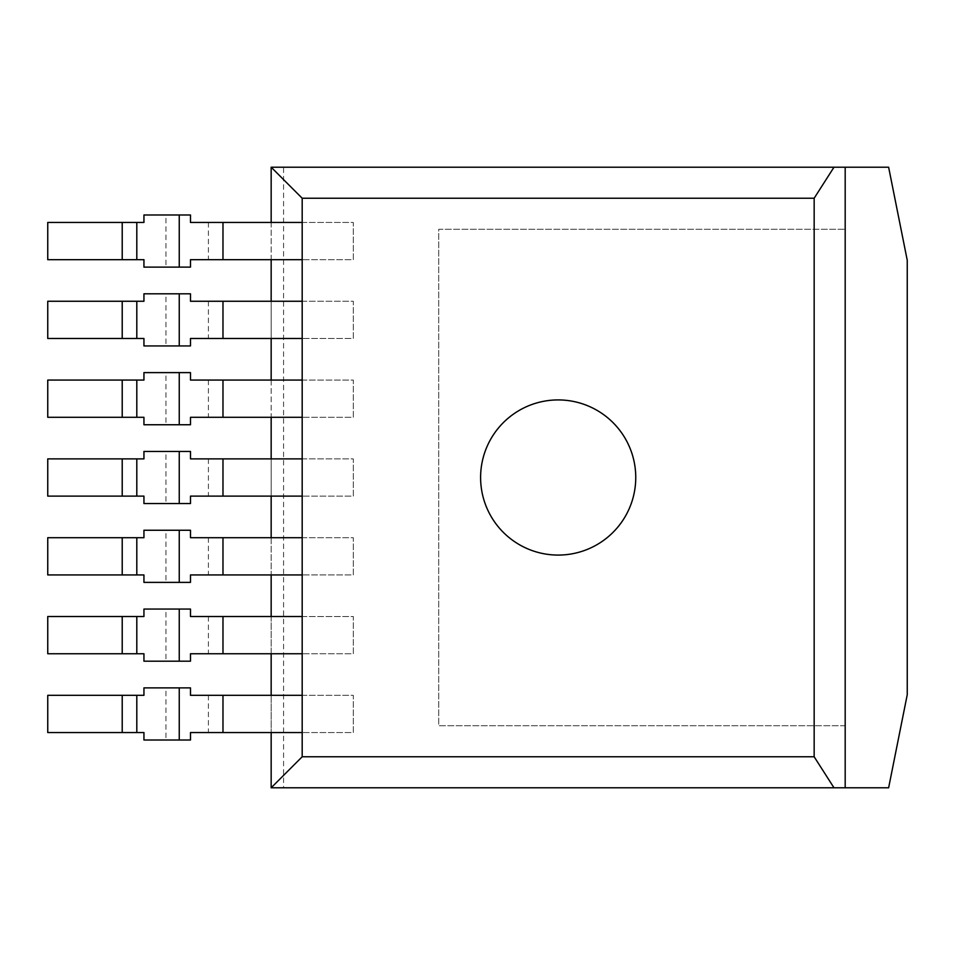 <?xml version="1.0" encoding="UTF-8"?>
<svg xmlns="http://www.w3.org/2000/svg" width="955" height="955" viewBox="0 0 955 955"><rect width="100%" height="100%" fill="white"/><g stroke="black" fill="none" stroke-linecap="round" stroke-linejoin="round"><path stroke-width="0.72" stroke-dasharray="4.78 3.58" d="M271.16 222.443L271.16 259.676M271.16 301.255L271.16 338.488M271.16 380.066L271.16 417.299M271.16 458.877L271.16 496.123M271.16 537.701L271.16 574.934M271.16 616.512L271.16 653.745M271.16 695.324L271.16 732.557M283.575 167.209L271.16 167.209L271.16 787.791L845.187 787.791L845.187 167.209L283.575 167.209L283.575 787.791M480.604 477.5A77.57 77.57 0 0 1 596.959 410.316A77.57 77.57 0 0 1 596.959 544.684A77.57 77.57 0 0 1 480.604 477.5M845.187 787.791L845.187 725.728L845.187 787.791L888.628 787.791L907.25 694.703L907.25 260.297L888.628 167.209L845.187 167.209L845.187 229.272L845.187 167.209M845.187 725.728L438.715 725.728L438.715 229.272L845.187 229.272L438.715 229.272L438.715 725.728L845.187 725.728M165.955 687.875L143.942 687.875L143.942 695.324L47.75 695.324L47.75 732.557L143.942 732.557L143.942 740.006L190.487 740.006L190.487 732.557L353.302 732.557L353.302 695.324L190.487 695.324L190.487 687.875L165.955 687.875L165.955 740.006M302.186 695.324L353.302 695.324L353.302 732.557L302.186 732.557M165.955 609.063L143.942 609.063L143.942 616.512L47.75 616.512L47.75 653.745L143.942 653.745L143.942 661.194L190.487 661.194L190.487 653.745L353.302 653.745L353.302 616.512L190.487 616.512L190.487 609.063L165.955 609.063L165.955 661.194M302.186 616.512L353.302 616.512L353.302 653.745L302.186 653.745M165.955 530.252L143.942 530.252L143.942 537.701L47.75 537.701L47.75 574.934L143.942 574.934L143.942 582.383L190.487 582.383L190.487 574.934L353.302 574.934L353.302 537.701L190.487 537.701L190.487 530.252L165.955 530.252L165.955 582.383M302.186 537.701L353.302 537.701L353.302 574.934L302.186 574.934M165.955 451.44L143.942 451.44L143.942 458.877L47.75 458.877L47.75 496.123L143.942 496.123L143.942 503.56L190.487 503.56L190.487 496.123L353.302 496.123L353.302 458.877L190.487 458.877L190.487 451.44L165.955 451.44L165.955 503.56M302.186 458.877L353.302 458.877L353.302 496.123L302.186 496.123M165.955 372.617L143.942 372.617L143.942 380.066L47.75 380.066L47.75 417.299L143.942 417.299L143.942 424.748L190.487 424.748L190.487 417.299L353.302 417.299L353.302 380.066L190.487 380.066L190.487 372.617L165.955 372.617L165.955 424.748M302.186 380.066L353.302 380.066L353.302 417.299L302.186 417.299M165.955 293.806L143.942 293.806L143.942 301.255L47.75 301.255L47.75 338.488L143.942 338.488L143.942 345.937L190.487 345.937L190.487 338.488L353.302 338.488L353.302 301.255L190.487 301.255L190.487 293.806L165.955 293.806L165.955 345.937M302.186 301.255L353.302 301.255L353.302 338.488L302.186 338.488M165.955 214.994L143.942 214.994L143.942 222.443L47.75 222.443L47.75 259.676L143.942 259.676L143.942 267.125L190.487 267.125L190.487 259.676L353.302 259.676L353.302 222.443L190.487 222.443L190.487 214.994L165.955 214.994L165.955 267.125M302.186 222.443L353.302 222.443L353.302 259.676L302.186 259.676M122.216 695.324L122.216 732.557M208.405 695.324L208.405 732.557M222.981 695.324L222.981 732.557M122.216 616.512L122.216 653.745M208.405 616.512L208.405 653.745M222.981 616.512L222.981 653.745M122.216 537.701L122.216 574.934M208.405 537.701L208.405 574.934M222.981 537.701L222.981 574.934M122.216 458.877L122.216 496.123M208.405 458.877L208.405 496.123M222.981 458.877L222.981 496.123M122.216 380.066L122.216 417.299M208.405 380.066L208.405 417.299M222.981 380.066L222.981 417.299M122.216 301.255L122.216 338.488M208.405 301.255L208.405 338.488M222.981 301.255L222.981 338.488M122.216 222.443L122.216 259.676M208.405 222.443L208.405 259.676M222.981 222.443L222.981 259.676"/><path stroke-width="1.43" d="M845.187 167.209L888.628 167.209L907.25 260.297L907.25 694.703L888.628 787.791L845.187 787.791L845.187 167.209L271.16 167.209L271.16 222.443M271.16 259.676L271.16 301.255M271.16 338.488L271.16 380.066M271.16 417.299L271.16 458.877M271.16 496.123L271.16 537.701M271.16 574.934L271.16 616.512M271.16 653.745L271.16 695.324M271.16 732.557L271.16 787.791L845.187 787.791M302.186 756.766L814.161 756.766L814.161 198.234L302.186 198.234L302.186 756.766L271.16 787.791M302.186 198.234L271.16 167.209M814.161 198.234L833.99 167.209M814.161 756.766L833.99 787.791M480.604 477.5A77.57 77.57 0 0 1 596.959 410.316A77.57 77.57 0 0 1 596.959 544.684A77.57 77.57 0 0 1 480.604 477.5M122.216 695.324L122.216 732.557L47.75 732.557L47.75 695.324L143.942 695.324L143.942 687.875L190.487 687.875L190.487 695.324L302.186 695.324M122.216 732.557L143.942 732.557L143.942 740.006L190.487 740.006L190.487 732.557L302.186 732.557M122.216 616.512L122.216 653.745L47.75 653.745L47.75 616.512L143.942 616.512L143.942 609.063L190.487 609.063L190.487 616.512L302.186 616.512M122.216 653.745L143.942 653.745L143.942 661.194L190.487 661.194L190.487 653.745L302.186 653.745M122.216 537.701L122.216 574.934L47.75 574.934L47.75 537.701L143.942 537.701L143.942 530.252L190.487 530.252L190.487 537.701L302.186 537.701M122.216 574.934L143.942 574.934L143.942 582.383L190.487 582.383L190.487 574.934L302.186 574.934M122.216 458.877L122.216 496.123L47.75 496.123L47.75 458.877L143.942 458.877L143.942 451.44L190.487 451.44L190.487 458.877L302.186 458.877M122.216 496.123L143.942 496.123L143.942 503.56L190.487 503.56L190.487 496.123L302.186 496.123M122.216 380.066L122.216 417.299L47.75 417.299L47.75 380.066L143.942 380.066L143.942 372.617L190.487 372.617L190.487 380.066L302.186 380.066M122.216 417.299L143.942 417.299L143.942 424.748L190.487 424.748L190.487 417.299L302.186 417.299M122.216 301.255L122.216 338.488L47.75 338.488L47.75 301.255L143.942 301.255L143.942 293.806L190.487 293.806L190.487 301.255L302.186 301.255M122.216 338.488L143.942 338.488L143.942 345.937L190.487 345.937L190.487 338.488L302.186 338.488M122.216 222.443L122.216 259.676L47.75 259.676L47.75 222.443L143.942 222.443L143.942 214.994L190.487 214.994L190.487 222.443L302.186 222.443M122.216 259.676L143.942 259.676L143.942 267.125L190.487 267.125L190.487 259.676L302.186 259.676M179.254 687.875L179.254 740.006M222.981 695.324L222.981 732.557M136.804 695.324L136.804 732.557M179.254 609.063L179.254 661.194M222.981 616.512L222.981 653.745M136.804 616.512L136.804 653.745M179.254 530.252L179.254 582.383M222.981 537.701L222.981 574.934M136.804 537.701L136.804 574.934M179.254 451.44L179.254 503.56M222.981 458.877L222.981 496.123M136.804 458.877L136.804 496.123M179.254 372.617L179.254 424.748M222.981 380.066L222.981 417.299M136.804 380.066L136.804 417.299M179.254 293.806L179.254 345.937M222.981 301.255L222.981 338.488M136.804 301.255L136.804 338.488M179.254 214.994L179.254 267.125M222.981 222.443L222.981 259.676M136.804 222.443L136.804 259.676"/></g></svg>
